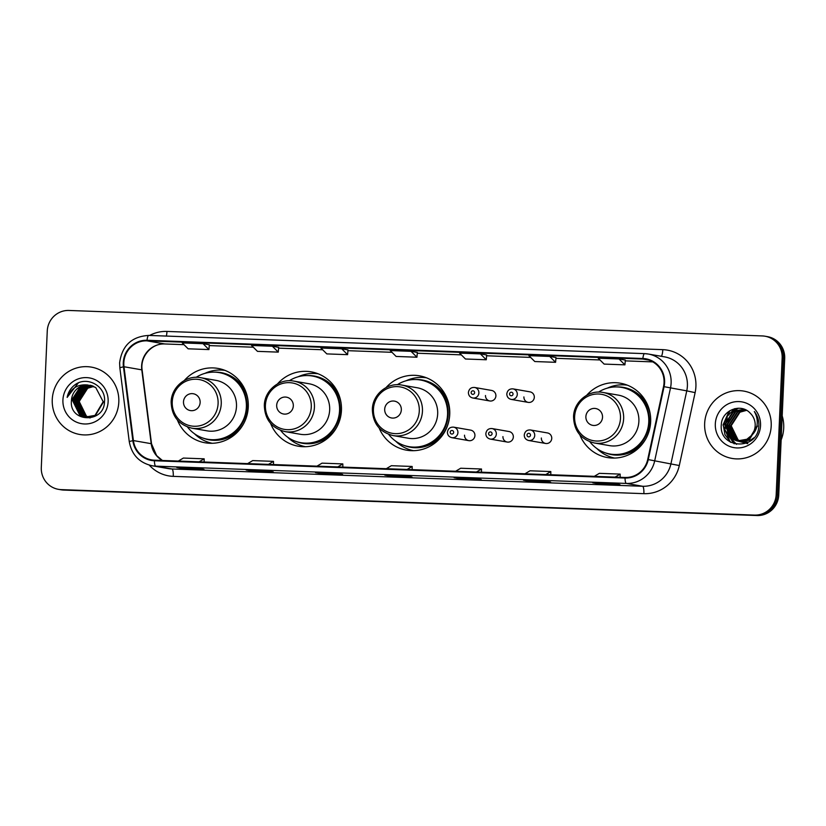 <?xml version="1.0" encoding="UTF-8"?>
<svg xmlns="http://www.w3.org/2000/svg" width="826" height="826" viewBox="0 0 826 826"><rect width="100%" height="100%" fill="white"/><g stroke="black" fill="none" stroke-linecap="round" stroke-linejoin="round"><path stroke-width="1.24" d="M579.8 434.775A37.738 36.757 -80.1 0 0 607.43 457.552A37.738 36.757 -80.1 0 0 650.661 421.735A37.738 36.757 -80.1 0 0 620.409 383.212A37.738 36.757 -80.1 0 0 586.697 395.272M611.519 457.284A37.738 36.757 -80.1 0 0 613.563 458.089M379.103 427.94A37.738 36.757 -80.1 0 0 406.506 450.17A37.738 36.757 -80.1 0 0 449.747 414.353A37.738 36.757 -80.1 0 0 419.494 375.83A37.738 36.757 -80.1 0 0 386.052 387.58M411.141 450.129A37.738 36.757 -80.1 0 0 412.639 450.707M270.587 423.418A37.738 36.757 -80.1 0 0 298.217 446.195A37.738 36.757 -80.1 0 0 341.448 410.367A37.738 36.757 -80.1 0 0 311.195 371.855A37.738 36.757 -80.1 0 0 277.484 383.914M302.316 445.926A37.738 36.757 -80.1 0 0 304.35 446.732M177.404 420A37.738 36.757 -80.1 0 0 205.034 442.767A37.738 36.757 -80.1 0 0 248.275 406.95A37.738 36.757 -80.1 0 0 218.023 368.427A37.738 36.757 -80.1 0 0 184.312 380.487M209.133 442.499A37.738 36.757 -80.1 0 0 211.167 443.304M464.532 435.188A5.338 5.204 -80.1 0 0 468.807 440.64A5.338 5.204 -80.1 0 0 474.929 435.57A5.338 5.204 -80.1 0 0 470.644 430.119L453.639 427.145A5.338 5.204 99.9 0 1 457.924 432.597A5.338 5.204 99.9 0 1 451.801 437.666L468.807 440.64M502.941 436.603A5.338 5.204 -80.1 0 0 507.216 442.055A5.338 5.204 -80.1 0 0 513.338 436.985A5.338 5.204 -80.1 0 0 509.053 431.533L492.048 428.56A5.338 5.204 99.9 0 1 496.323 434.011A5.338 5.204 99.9 0 1 490.21 439.081L507.216 442.055M541.35 438.007A5.338 5.204 -80.1 0 0 545.625 443.459A5.338 5.204 -80.1 0 0 551.747 438.389A5.338 5.204 -80.1 0 0 547.462 432.938L530.457 429.974A5.338 5.204 99.9 0 1 534.732 435.426A5.338 5.204 99.9 0 1 528.619 440.495L545.625 443.459M523.901 396.924A5.338 5.204 -80.1 0 0 528.186 402.376A5.338 5.204 -80.1 0 0 534.308 397.306A5.338 5.204 -80.1 0 0 530.024 391.854L513.018 388.881A5.338 5.204 99.9 0 1 517.293 394.332A5.338 5.204 99.9 0 1 511.18 399.402C508.372 398.7 506.916 396.872 506.803 393.919C507.422 390.347 509.487 388.664 513.018 388.881M485.492 395.509A5.338 5.204 -80.1 0 0 489.777 400.961A5.338 5.204 -80.1 0 0 495.899 395.891A5.338 5.204 -80.1 0 0 491.615 390.44L474.609 387.466A5.338 5.204 99.9 0 1 478.884 392.918A5.338 5.204 99.9 0 1 472.771 397.987C469.963 397.285 468.507 395.458 468.394 392.515C469.013 388.932 471.078 387.249 474.609 387.466M223.97 370.007A37.738 36.757 -80.1 0 0 221.781 370.069M317.143 373.424A37.738 36.757 -80.1 0 0 314.964 373.486M425.442 377.399A37.738 36.757 -80.1 0 0 423.211 377.472M626.356 384.782A37.738 36.757 -80.1 0 0 624.167 384.854M58.429 489.333L60.969 489.777A21.362 20.805 -80.1 0 0 63.716 490.066L757.008 515.538A21.362 20.805 -80.1 0 0 778.742 494.97L784.7 358.463A21.362 20.805 -80.1 0 0 767.571 336.667L766.301 336.44A21.362 20.805 -80.1 0 1 783.43 358.247A21.362 20.805 -80.1 0 0 766.301 336.44L765.031 336.223A21.362 20.805 -80.1 0 0 762.284 335.934L68.992 310.462A21.362 20.805 -80.1 0 0 47.258 331.03L41.3 467.537A21.362 20.805 -80.1 0 0 58.429 489.333A21.362 20.805 -80.1 0 0 61.165 489.622L754.468 515.094A21.362 20.805 -80.1 0 0 776.192 494.526L782.16 358.019A21.362 20.805 -80.1 0 0 765.031 336.223M59.699 489.56A21.362 20.805 -80.1 0 0 62.435 489.849L755.738 515.321A21.362 20.805 -80.1 0 0 777.472 494.753L783.43 358.247L777.472 494.753A21.362 20.805 -80.1 0 1 755.738 515.321L62.435 489.849A21.362 20.805 -80.1 0 1 59.699 489.56M52.255 399.577A34.176 33.288 -80.1 0 0 79.657 434.455A34.176 33.288 -80.1 0 0 118.81 402.014A34.176 33.288 -80.1 0 0 91.407 367.126A34.176 33.288 -80.1 0 0 52.255 399.577A34.176 33.288 -80.1 0 0 79.657 434.455A34.176 33.288 -80.1 0 0 118.81 402.014A34.176 33.288 -80.1 0 0 91.407 367.126A34.176 33.288 -80.1 0 0 52.255 399.577M704.65 423.542A34.176 33.288 -80.1 0 0 732.043 458.43A34.176 33.288 -80.1 0 0 771.205 425.979A34.176 33.288 -80.1 0 0 743.803 391.101A34.176 33.288 -80.1 0 0 704.65 423.542A34.176 33.288 -80.1 0 0 732.043 458.43A34.176 33.288 -80.1 0 0 771.205 425.979A34.176 33.288 -80.1 0 0 743.803 391.101A34.176 33.288 -80.1 0 0 704.65 423.542M123.828 362.779A22.787 22.188 99.9 0 1 147.007 340.849L642.855 359.062A22.787 22.188 99.9 0 1 645.777 359.372A22.787 22.188 99.9 0 1 663.536 386.568L647.718 459.473A22.787 22.188 99.9 0 1 625.045 477.469L154.431 460.185A22.787 22.188 99.9 0 1 151.509 459.875A22.787 22.188 99.9 0 1 133.409 440.578L123.993 366.744A22.787 22.188 99.9 0 1 123.828 362.779M123.27 362.759A23.355 22.746 -80.1 0 0 123.446 366.827L132.852 440.661A23.355 22.746 -80.1 0 0 154.41 460.753L625.024 478.037A23.355 22.746 -80.1 0 0 648.255 459.597L664.073 386.682A23.355 22.746 -80.1 0 0 642.876 358.494L147.028 340.281A23.355 22.746 -80.1 0 0 123.27 362.759M555.991 357.534L549.693 356.429L528.898 355.665L534.794 361.54L555.588 362.304L555.991 357.524M348.004 349.894L341.706 348.789L320.911 348.025L326.807 353.9L347.601 354.664L348.004 349.883M544.262 480.99L550.612 482.095L529.817 481.331L523.457 480.226A5.699 1.28 -87.9 0 1 523.457 480.226L544.262 480.99L523.498 480.226A5.699 1.28 -87.9 0 0 523.539 480.226M613.584 483.54L619.944 484.645L599.149 483.881L592.789 482.776A5.699 1.28 -87.9 0 1 592.789 482.776L613.584 483.54M336.265 473.35L342.625 474.454L321.83 473.69L315.47 472.586L336.265 473.35L315.511 472.586A5.699 1.28 -87.9 0 1 315.511 472.586A5.699 1.28 -87.9 0 1 315.47 472.586M266.943 470.799L273.292 471.914L252.498 471.15L246.138 470.035L266.943 470.799L246.179 470.046A5.699 1.28 -87.9 0 1 246.179 470.046A5.699 1.28 -87.9 0 1 246.138 470.035M197.61 468.259L203.97 469.364L183.166 468.6L176.805 467.495L197.61 468.259L176.847 467.495A5.699 1.28 -87.9 0 1 176.847 467.495A5.699 1.28 -87.9 0 1 176.805 467.495M474.929 478.44L481.29 479.555L460.485 478.791L454.124 477.676A5.699 1.28 -87.9 0 1 454.124 477.676L474.929 478.44L454.166 477.686A5.699 1.28 -87.9 0 0 454.207 477.676M405.597 475.9L411.957 477.005L391.152 476.241L384.802 475.136A5.699 1.28 -87.9 0 1 384.802 475.136L405.597 475.9L384.833 475.136A5.699 1.28 -87.9 0 0 384.875 475.136M619.025 358.969L598.231 358.205L604.126 364.09L624.921 364.855L625.323 360.074L619.025 358.969L624.921 364.855M272.373 346.239L251.579 345.475L257.475 351.36L278.269 352.124L278.672 347.343L272.373 346.239L278.269 352.124M203.051 343.688L182.247 342.924L188.142 348.809L208.937 349.574L209.339 344.793L203.051 343.688L208.937 349.574M480.371 353.879L459.566 353.115L465.461 359L486.266 359.764L486.659 354.984L480.371 353.879L486.266 359.764M411.038 351.329L390.233 350.565L396.129 356.45L416.934 357.214L417.337 352.434L411.038 351.329L416.934 357.214M391.152 476.241L391.194 475.373M460.485 478.791L460.526 477.913M183.166 468.6L183.207 467.733M252.498 471.15L252.539 470.273M321.83 473.69L321.861 472.823M599.149 483.881L599.18 483.014M592.872 482.776A5.699 1.28 -87.9 0 1 592.831 482.776L613.604 483.54M529.817 481.331L529.858 480.464M341.706 348.789L347.601 354.664M549.693 356.429L555.588 362.304M407.094 469.467L412.164 466.463L391.359 465.699L386.3 468.703M412.164 466.463L412.153 469.653M337.762 466.917L342.831 463.913L322.037 463.149L316.967 466.153M342.831 463.913L342.821 467.103M268.44 464.377L273.499 461.362L252.704 460.598L247.635 463.613M273.499 461.362L273.489 464.563M199.107 461.827L204.177 458.822L183.372 458.058L178.302 461.063M204.177 458.822L204.156 462.013M476.426 472.018L481.496 469.003L460.691 468.239L455.622 471.254M481.496 469.003L481.475 472.204M545.759 474.558L550.818 471.553L530.024 470.789L524.954 473.794M550.818 471.553L550.808 474.743M615.081 477.108L620.15 474.103L599.356 473.339L594.286 476.344M620.15 474.103L620.14 477.294M89.962 417.822L89.384 417.636M89.187 417.574L88.609 417.357M88.423 417.275L85.966 415.974L78.997 401.818L87.711 388.23L93.803 386.434M88.63 417.264L86.358 416.046L79.399 401.88A16.097 15.673 -80.1 0 1 93.823 386.444M89.951 417.904L89.353 417.791M89.156 417.75L88.568 417.595M88.372 417.543L87.793 417.357M87.597 417.295L84.376 415.695L77.407 401.539L86.121 387.952L93.049 386.103M90.148 417.935L89.559 417.811M89.363 417.77L88.774 417.605M88.578 417.553L88 417.357M87.804 417.295L84.768 415.767L77.809 401.612L86.513 388.024L93.235 386.186M88.361 417.626L87.184 417.337M87.566 417.471L86.978 417.316M86.792 417.264L82.786 415.416L75.816 401.26L84.531 387.673L92.275 385.825M88.558 417.657L87.969 417.533M86.988 417.275L83.178 415.488L76.219 401.333L84.923 387.745L92.471 385.887M87.174 417.419L81.588 415.21L74.629 401.054L83.333 387.466L91.696 385.639M85.976 417.192L81.196 415.148L74.226 400.982L82.941 387.394L91.5 385.587M86.967 417.388L86.379 417.254M87.824 384.999A16.097 15.673 -80.1 0 0 71.449 400.496C68.826 422.871 104.386 423.635 104.489 401.642C106.244 386.289 87.091 375.593 75.032 384.751C70.809 387.941 68.186 392.164 67.154 397.399C71.057 388.137 77.943 384.007 87.824 384.999L95.702 387.466L103.188 401.715L95.011 415.395L85.181 417.068L79.606 414.869L72.636 400.703L81.351 387.115L90.715 385.381M103.591 401.787L95.413 415.468L85.181 417.068M85.377 417.109L79.998 414.931L73.039 400.775L81.743 387.188L90.912 385.432M71.449 400.496L80.153 386.909L90.127 385.257M62.921 399.96A23.211 22.612 -80.1 0 0 84.52 423.975A23.211 22.612 -80.1 0 0 108.134 401.622A23.211 22.612 -80.1 0 0 86.544 377.616A23.211 22.612 -80.1 0 0 62.921 399.96M67.154 397.399L78.284 382.975M200.14 402.458A8.539 8.322 -80.1 0 0 192.19 393.63A8.539 8.322 -80.1 0 0 183.496 401.849A8.539 8.322 -80.1 0 0 191.446 410.687A8.539 8.322 -80.1 0 0 200.14 402.458M191.88 428.188L207.119 430.852A25.627 24.966 -80.1 0 0 236.484 406.516A25.627 24.966 -80.1 0 0 215.937 380.352L200.697 377.688C186.315 374.715 171.343 387.033 171.147 401.963C171.601 416.005 178.509 424.74 191.88 428.188A25.627 24.966 -80.1 0 0 221.244 403.852A25.627 24.966 -80.1 0 0 200.697 377.688M187.471 426.99A33.814 32.937 -80.1 0 0 207.615 439.246A33.814 32.937 -80.1 0 0 246.365 407.146A33.814 32.937 -80.1 0 0 219.251 372.619A33.814 32.937 -80.1 0 0 196.144 377.327M207.615 439.246L208.255 439.36A33.814 32.937 -80.1 0 0 247.005 407.249A33.814 32.937 -80.1 0 0 219.892 372.733L219.251 372.619M212.241 443.294A37.025 36.055 99.9 0 1 194.42 433.702M204.951 373.352A37.025 36.055 99.9 0 1 224.971 370.378M293.313 405.886A8.539 8.322 -80.1 0 0 285.373 397.048A8.539 8.322 -80.1 0 0 276.679 405.277A8.539 8.322 -80.1 0 0 284.619 414.115A8.539 8.322 -80.1 0 0 293.313 405.886M285.063 431.606L300.303 434.269A25.627 24.966 -80.1 0 0 329.667 409.944A25.627 24.966 -80.1 0 0 309.12 383.77L293.88 381.116C279.487 378.132 264.526 390.45 264.33 405.39C264.785 419.422 271.692 428.167 285.063 431.606A25.627 24.966 -80.1 0 0 314.427 407.28A25.627 24.966 -80.1 0 0 293.88 381.116M280.644 430.408A33.814 32.937 -80.1 0 0 300.798 442.674A33.814 32.937 -80.1 0 0 339.548 410.563A33.814 32.937 -80.1 0 0 312.435 376.036A33.814 32.937 -80.1 0 0 289.317 380.745M300.798 442.674L301.428 442.777A33.814 32.937 -80.1 0 0 340.178 410.677A33.814 32.937 -80.1 0 0 313.064 376.15L312.435 376.036M305.413 446.711A37.025 36.055 99.9 0 1 287.593 437.13M298.134 376.78A37.025 36.055 99.9 0 1 318.144 373.806M401.333 409.851A8.539 8.322 -80.1 0 0 393.382 401.013A8.539 8.322 -80.1 0 0 384.689 409.242A8.539 8.322 -80.1 0 0 392.639 418.08A8.539 8.322 -80.1 0 0 401.333 409.851M393.073 435.581L408.312 438.234A25.627 24.966 -80.1 0 0 437.677 413.909A25.627 24.966 -80.1 0 0 417.13 387.745L401.89 385.081C387.508 382.097 372.547 394.425 372.35 409.355C372.794 423.387 379.712 432.132 393.073 435.581A25.627 24.966 -80.1 0 0 422.447 411.245A25.627 24.966 -80.1 0 0 401.89 385.081M388.664 434.373A33.814 32.937 -80.1 0 0 408.818 446.639A33.814 32.937 -80.1 0 0 447.558 414.528A33.814 32.937 -80.1 0 0 420.444 380.012A33.814 32.937 -80.1 0 0 397.337 384.709M408.818 446.639L409.448 446.752A33.814 32.937 -80.1 0 0 448.198 414.642A33.814 32.937 -80.1 0 0 421.084 380.115L420.444 380.012M413.506 450.697A37.025 36.055 99.9 0 1 395.613 441.094M406.144 380.745A37.025 36.055 99.9 0 1 426.567 377.833M602.526 417.244A8.539 8.322 -80.1 0 0 594.575 408.405A8.539 8.322 -80.1 0 0 585.882 416.634A8.539 8.322 -80.1 0 0 593.832 425.473A8.539 8.322 -80.1 0 0 602.526 417.244M594.276 442.973L609.505 445.627A25.627 24.966 -80.1 0 0 638.88 421.301A25.627 24.966 -80.1 0 0 618.323 395.127L603.094 392.474C588.701 389.49 573.74 401.808 573.543 416.748C573.998 430.78 580.905 439.525 594.276 442.973A25.627 24.966 -80.1 0 0 623.64 418.637A25.627 24.966 -80.1 0 0 603.094 392.474M589.857 441.765A33.814 32.937 -80.1 0 0 610.011 454.032A33.814 32.937 -80.1 0 0 648.761 421.921A33.814 32.937 -80.1 0 0 621.648 387.404A33.814 32.937 -80.1 0 0 598.53 392.102M610.011 454.032L610.641 454.135A33.814 32.937 -80.1 0 0 649.391 422.034A33.814 32.937 -80.1 0 0 622.277 387.508L621.648 387.404M614.627 458.069A37.025 36.055 99.9 0 1 596.806 448.487M607.347 388.137A37.025 36.055 99.9 0 1 627.357 385.164M781.138 439.948A35.601 34.671 -80.1 0 0 783.719 427.982A35.601 34.671 -80.1 0 0 782.191 415.86M748.593 442.106L742.367 441.858M742.12 441.796L741.376 441.59M741.128 441.507L740.395 441.249M740.148 441.156L737.577 439.804L730.68 425.658L739.466 412.081L746.405 410.243M743.379 442.044L742.626 441.879M742.378 441.817L741.634 441.6M741.387 441.518L740.654 441.249M740.416 441.146L738.083 439.897L731.186 425.741L739.962 412.174L746.58 410.346M753.766 437.894L750.896 439.969L740.354 441.507M740.106 441.445L739.363 441.239M739.115 441.156L735.553 439.453L728.666 425.307L737.442 411.73L745.61 409.902M751.887 439.773L741.108 441.652M741.356 441.693L740.612 441.528M740.364 441.466L739.621 441.249M739.373 441.167L736.059 439.546L729.172 425.39L737.948 411.823L745.857 409.975M756.977 425.927L748.872 439.618L739.084 441.301L734.046 439.184L727.148 425.039L735.925 411.472L744.866 409.686M738.083 441.094L733.54 439.102L726.643 424.956L735.429 411.379L744.618 409.624M757.483 426.02L749.378 439.7L739.084 441.301M739.342 441.342L738.589 441.177M751.071 435.808A16.097 15.673 -80.1 0 0 750.307 413.268C740.984 402.551 721.934 410.357 721.356 424.306C718.29 449.014 757.277 451.068 758.774 426.805L758.857 425.596C759.032 420.32 757.525 415.633 754.334 411.524C756.895 415.953 757.772 420.651 756.988 425.607C756.234 429.819 754.262 433.227 751.071 435.808L746.849 439.267L737.071 440.95L731.516 438.751L724.629 424.595L733.405 411.028L743.617 409.417L745.971 410.016M752.909 434.104L747.354 439.349L737.071 440.95M737.319 440.991L732.022 438.833L725.125 424.688L733.911 411.111L743.865 409.459M747.747 443.655L737.855 441.084M737.814 441.063L729.854 425.855M715.316 423.934A23.211 22.612 -80.1 0 0 736.916 447.94A23.211 22.612 -80.1 0 0 760.529 425.596A23.211 22.612 -80.1 0 0 738.94 401.581A23.211 22.612 -80.1 0 0 715.316 423.934M730.824 442.375L724.949 434.652L723.266 425.018L729.967 410.636M734.335 443.81L726.013 432.266M725.331 428.446L725.29 425.369L727.221 417.626M729.213 414.177L735.006 408.612M736.596 444.316L730.267 437.832M729.843 437.088L728.026 432.618M727.345 428.797L727.303 425.72L729.244 417.987M731.237 414.528L734.675 410.739M735.377 410.15L738.237 408.23M730.194 442.024L723.018 424.977L729.11 411.193M733.994 443.707L725.393 430.676M728.067 415.509L734.51 408.736M736.348 444.285L729.812 437.439M729.348 436.593L727.417 431.027M730.081 415.86L734.004 411.069M734.789 410.377L737.886 408.24M63.716 490.066L61.165 489.622M784.7 358.463L782.16 358.019M778.742 494.97L776.192 494.526M757.008 515.538L754.468 515.094M147.007 340.849L164.808 343.957A22.787 22.188 -80.1 0 0 141.628 365.887A22.787 22.188 -80.1 0 0 141.793 369.852L151.21 443.686A22.787 22.188 -80.1 0 0 162.33 460.474M149.62 335.449A35.601 34.671 99.9 0 1 166.955 331.433L662.803 349.656A7.124 1.6 -87.9 0 1 661.337 356.305M662.803 349.656A35.601 34.671 99.9 0 1 695.915 386.475A35.601 34.671 99.9 0 1 695.12 392.629L679.302 465.534A35.601 34.671 99.9 0 1 643.877 493.659L173.264 476.365A35.601 34.671 99.9 0 1 149.258 465.11M664.073 386.682L686.757 390.863A28.476 27.733 -80.1 0 0 687.397 385.938A28.476 27.733 -80.1 0 0 664.558 356.863L648.286 354.024A28.476 27.733 99.9 0 1 670.485 388.024L654.667 460.929A28.476 27.733 99.9 0 1 626.325 483.427L155.711 466.143A7.124 1.6 -87.9 0 1 154.41 460.753M644.528 353.642L148.783 335.428A7.124 1.6 92.1 0 0 148.732 335.418C131.716 336.481 122.021 345.609 119.625 362.79L119.832 367.715L123.446 366.827M625.024 478.037A7.124 1.6 92.1 0 0 626.325 483.427L642.607 486.266A28.476 27.733 -80.1 0 0 670.939 463.768L686.757 390.863L695.12 392.629M648.255 459.597L679.302 465.534M119.832 367.715L129.248 441.549L132.852 440.661M173.264 476.365A7.124 1.6 -87.9 0 0 171.984 468.982L155.711 466.143A28.476 27.733 99.9 0 1 152.056 465.75L168.328 468.6A28.476 27.733 -80.1 0 0 171.984 468.982L642.607 486.266A7.124 1.6 -87.9 0 1 643.877 493.659M644.631 353.642A28.476 27.733 99.9 0 1 648.286 354.024L644.579 353.631A7.124 1.6 -87.9 0 1 644.631 353.642M642.876 358.494A7.124 1.6 -87.9 0 1 644.579 353.631L148.732 335.418A7.124 1.6 92.1 0 0 147.028 340.281M166.955 331.433A7.124 1.6 -87.9 0 1 166.356 336.068M642.855 359.062L648.637 360.074M652.767 361.881L625.251 360.869L652.777 361.891M599.965 359.94L555.929 358.319L599.965 359.95M530.633 357.39L486.597 355.779L530.643 357.4M461.3 354.85L417.264 353.229L461.311 354.85M391.968 352.299L347.932 350.678L391.978 352.31M322.646 349.749L278.61 348.138L322.646 349.759M253.314 347.209L209.277 345.588L253.324 347.209M123.993 366.744L141.793 369.852A12.813 0.878 172.7 0 1 142.124 370.007C139.935 356.264 152.118 342.945 164.901 343.967L183.991 344.669L164.808 343.957A12.813 2.881 -87.9 0 0 164.901 343.967A12.813 2.881 -87.9 0 0 164.983 343.967M133.409 440.578L151.21 443.686A12.813 0.878 172.7 0 1 151.53 443.841L156.589 455.57L162.412 460.474M218.095 403.584A23.541 22.932 -80.1 0 0 196.196 379.227A23.541 22.932 -80.1 0 0 172.242 401.901A23.541 22.932 -80.1 0 0 194.141 426.257A23.541 22.932 -80.1 0 0 218.095 403.584M247.852 399.361A34.134 33.247 -80.1 0 0 214.45 372.144M202.938 438.059A34.134 33.247 -80.1 0 0 243.598 423.779M311.278 407.011A23.541 22.932 -80.1 0 0 289.368 382.655A23.541 22.932 -80.1 0 0 265.414 405.318A23.541 22.932 -80.1 0 0 287.314 429.675A23.541 22.932 -80.1 0 0 311.278 407.011M341.035 402.789A34.134 33.247 -80.1 0 0 307.633 375.572M296.121 441.487A34.134 33.247 -80.1 0 0 336.771 427.197M419.288 410.976A23.541 22.932 -80.1 0 0 397.389 386.62A23.541 22.932 -80.1 0 0 373.435 409.293A23.541 22.932 -80.1 0 0 395.334 433.65A23.541 22.932 -80.1 0 0 419.288 410.976M404.141 445.451A34.134 33.247 -80.1 0 0 449.643 414.931A34.134 33.247 -80.1 0 0 415.643 379.537M620.481 418.369A23.541 22.932 -80.1 0 0 598.582 394.012A23.541 22.932 -80.1 0 0 574.628 416.686A23.541 22.932 -80.1 0 0 596.527 441.032A23.541 22.932 -80.1 0 0 620.481 418.369M650.248 414.146A34.134 33.247 -80.1 0 0 616.836 386.929M605.334 452.844A34.134 33.247 -80.1 0 0 645.984 438.554M471.161 392.526A1.776 1.735 -80.1 0 0 472.813 394.374A1.776 1.735 -80.1 0 0 474.63 392.66A1.776 1.735 -80.1 0 0 472.968 390.812A1.776 1.735 -80.1 0 0 471.161 392.526M509.57 393.94A1.776 1.735 -80.1 0 0 511.222 395.778A1.776 1.735 -80.1 0 0 513.039 394.064A1.776 1.735 -80.1 0 0 511.377 392.226A1.776 1.735 -80.1 0 0 509.57 393.94M453.66 432.339A1.776 1.735 -80.1 0 0 451.998 430.491A1.776 1.735 -80.1 0 0 450.191 432.204A1.776 1.735 -80.1 0 0 451.843 434.053A1.776 1.735 -80.1 0 0 453.66 432.339M492.069 433.743A1.776 1.735 -80.1 0 0 490.407 431.905A1.776 1.735 -80.1 0 0 488.6 433.619A1.776 1.735 -80.1 0 0 490.252 435.457A1.776 1.735 -80.1 0 0 492.069 433.743M530.478 435.157A1.776 1.735 -80.1 0 0 528.816 433.32A1.776 1.735 -80.1 0 0 527.009 435.034A1.776 1.735 -80.1 0 0 528.661 436.871A1.776 1.735 -80.1 0 0 530.478 435.157M129.248 441.549C131.644 454.692 139.253 462.766 152.056 465.75M142.124 370.007L151.53 443.841M489.777 400.961L472.771 397.987M528.186 402.376L511.18 399.402M453.639 427.145C450.108 426.928 448.043 428.611 447.434 432.194C447.465 435.034 448.921 436.861 451.801 437.666M492.048 428.56C488.517 428.343 486.452 430.026 485.843 433.598C485.874 436.448 487.33 438.276 490.21 439.081M530.457 429.974C526.926 429.757 524.861 431.43 524.252 435.013C524.283 437.852 525.739 439.68 528.619 440.495"/></g></svg>
